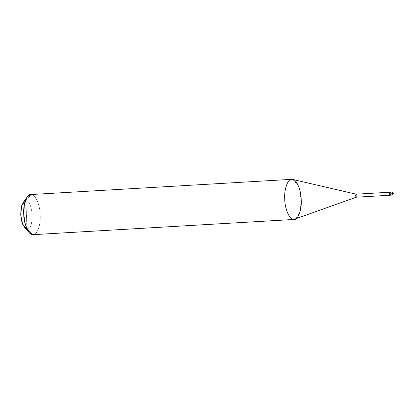 <?xml version="1.0" encoding="UTF-8"?>
<svg xmlns="http://www.w3.org/2000/svg" width="414" height="414" viewBox="0 0 414 414"><rect width="100%" height="100%" fill="white"/><g stroke="black" fill="none" stroke-linecap="round" stroke-linejoin="round"><path stroke-width="0.31" stroke-dasharray="2.07 1.55" d="M392.275 192.08L392.322 192.08C393.16 193.115 393.202 194.119 392.446 195.087C393.202 194.119 393.16 193.115 392.322 192.08L390.035 192.21C390.873 193.245 390.914 194.249 390.159 195.222L390.035 192.21C390.873 193.245 390.914 194.249 390.159 195.222L390.035 192.21C390.873 193.245 390.914 194.249 390.159 195.222L390.035 192.21C390.873 193.245 390.914 194.249 390.159 195.222L390.035 192.21L356.144 194.187C356.982 195.227 357.023 196.226 356.273 197.199C357.023 196.226 356.982 195.227 356.144 194.187L356.159 194.187M26.915 228.978L25.875 200.888L25.28 200.94M292.786 179.402L298.489 186.103L301.206 199.714L299.834 212.48L295.115 219.249M23.163 202.524L25.875 200.888L31.117 194.544L291.472 179.35L31.117 194.544C35.154 193.809 40.148 205.028 40.194 214.944C40.981 224.89 36.913 235.747 32.799 234.686L27.055 228.983C34.517 230.055 33.275 200.412 25.875 200.888L31.117 194.544C35.154 193.809 40.148 205.028 40.194 214.944C40.981 224.89 36.913 235.747 32.799 234.686L27.055 228.983L25.875 200.888C33.275 200.412 34.517 230.055 27.055 228.983L24.633 227.648M31.117 194.544L30.791 194.549M392.845 193.54C394.211 193.286 391.68 194.865 390.402 195.103"/><path stroke-width="0.62" d="M390.211 195.222L390.159 195.222C389.32 194.187 389.279 193.183 390.035 192.21C389.279 193.183 389.32 194.187 390.159 195.222L392.446 195.087L392.886 194.559L392.803 192.551L392.886 194.559L392.803 192.551L392.322 192.08C391.566 193.048 391.608 194.052 392.446 195.087L392.886 194.559L392.803 192.551L392.886 194.559L392.803 192.551L392.322 192.08L390.035 192.21C389.279 193.183 389.32 194.187 390.159 195.222L392.446 195.087C391.608 194.052 391.566 193.048 392.322 192.08L392.322 192.08M392.57 195.061L392.472 195.087C393.595 194.031 393.559 193.027 392.363 192.075L356.123 194.192L292.129 179.314L356.195 194.197M25.28 200.94L21.761 205.442L20.7 214.706L22.744 224.564L26.915 228.978M356.371 197.183L293.811 219.456L356.273 197.199L392.472 195.087M33.13 234.681L294.142 219.451L33.13 234.681M293.811 219.456C297.92 220.517 301.987 209.66 301.206 199.714C301.154 189.798 296.165 178.579 292.129 179.314L291.472 179.35L292.129 179.314C288.015 178.253 283.947 189.11 284.734 199.056C284.78 208.972 289.774 220.191 293.811 219.456L356.273 197.199L390.159 195.222C389.32 194.187 389.279 193.183 390.035 192.21L356.144 194.187C355.393 195.16 355.435 196.164 356.273 197.199C355.435 196.164 355.393 195.16 356.144 194.187L292.129 179.314C288.015 178.253 283.947 189.11 284.734 199.056C284.78 208.972 289.774 220.191 293.811 219.456L32.799 234.686C28.763 235.421 23.774 224.202 23.727 214.286C22.941 204.34 27.008 193.483 31.117 194.544L27.246 196.883L24.379 204.454L23.727 214.286L25.404 224.916L29.342 232.777L32.799 234.686M30.791 194.549L292.129 179.314M29.342 232.777L24.633 227.648L21.875 222.147L20.7 214.706L21.155 207.823L23.163 202.524L27.246 196.883M392.845 193.571L389.786 192.329M392.845 193.54L393.259 193.674M356.294 197.199L390.185 195.222"/></g></svg>
